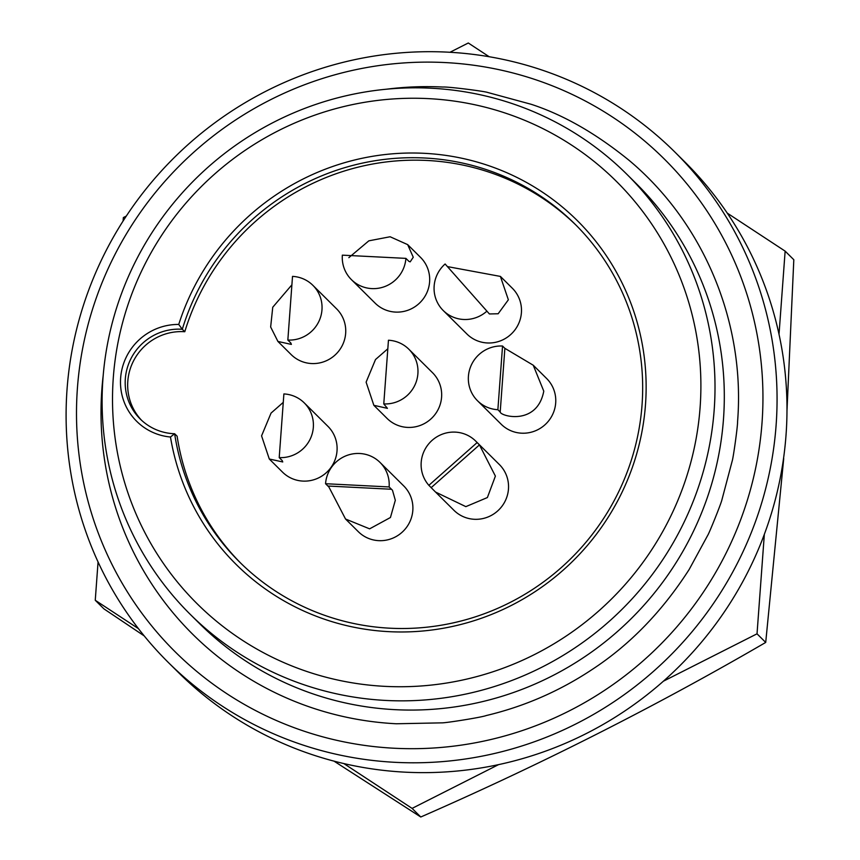 <?xml version="1.0" encoding="UTF-8"?>
<svg xmlns="http://www.w3.org/2000/svg" width="860" height="860" viewBox="0 0 860 860"><rect width="100%" height="100%" fill="white"/><g stroke="black" fill="none" stroke-linecap="round" stroke-linejoin="round"><path stroke-width="1.29" d="M334.035 761.154L420.776 817C541.048 764.389 656.029 706.2 765.712 642.431L783.718 458.541M138.439 628.638L95.256 600.269L103.931 608.869L144.222 635.916M123.098 221.009L123.356 217.569L126.302 216.075M449.963 52.277L468.291 43L489.2 56.739M95.256 600.269L98.061 561.946M498.542 764.637L412.09 808.389L343.86 763.572M764.336 534.361L757.026 633.82L663.393 681.206M727.248 213.108L785.137 251.131L779.02 334.314M785.137 251.131L793.812 259.731L786.986 410.467M420.776 817L412.09 808.389M765.712 642.431L757.026 633.82M674.724 151.908L684.646 161.744A359.555 351.439 134.8 0 1 754.188 558.85A359.555 351.439 134.8 0 1 405.436 772.183A359.555 351.439 134.8 0 1 178.364 672.423L168.442 662.587A359.555 351.439 134.8 0 1 98.9 265.482A359.555 351.439 134.8 0 1 447.662 52.148A359.555 351.439 134.8 0 1 674.724 151.908A359.555 351.439 134.8 0 1 744.265 549.013A359.555 351.439 134.8 0 1 395.514 762.347A359.555 351.439 134.8 0 1 168.442 662.587M394.546 748.254A347.16 339.313 134.8 0 1 77.421 388.043A347.16 339.313 134.8 0 1 444.899 62.554A347.16 339.313 134.8 0 1 762.024 422.765A347.16 339.313 134.8 0 1 394.546 748.254M103.232 375.132A322.36 315.083 -45.2 0 0 101.878 389.29A322.36 315.083 -45.2 0 0 396.342 723.765L441.524 722.862C444.932 723.174 481.707 717.337 486.276 715.541C524.041 706.565 559.183 691.3 591.734 669.768C629.692 644.989 662.178 611.546 689.183 569.438L707.705 535.371C709.005 533.651 721.336 503.229 722.034 499.391L732.226 460.895C733.279 457.961 737.783 425.937 737.579 421.518C745.459 322.887 704.017 223.084 629.133 160.379C595.958 133.44 563.3 114.745 531.168 104.286L487.824 92.504C484.621 91.224 447.705 86.581 443.104 87.043A322.36 315.083 -45.2 0 0 386.721 89.182M386.075 700.459A309.965 302.957 134.8 0 1 190.339 614.459A309.965 302.957 134.8 0 1 130.387 272.125A309.965 302.957 134.8 0 1 431.043 88.215A309.965 302.957 134.8 0 1 626.789 174.214A309.965 302.957 134.8 0 1 686.731 516.548A309.965 302.957 134.8 0 1 386.075 700.459M385.119 686.366A297.56 290.841 134.8 0 1 113.305 377.615A297.56 290.841 134.8 0 1 428.28 98.62A297.56 290.841 134.8 0 1 700.104 407.371A297.56 290.841 134.8 0 1 385.119 686.366M178.74 324.446A242.187 236.715 134.8 0 1 424.26 153.316A242.187 236.715 134.8 0 1 645.495 404.598A242.187 236.715 134.8 0 1 389.139 631.67A242.187 236.715 134.8 0 1 170.474 437.009A57.029 55.749 134.8 0 1 120.636 377.991A57.029 55.749 134.8 0 1 178.74 324.446L182.299 329.272A52.901 51.707 -45.2 0 0 181.331 329.208A52.901 51.707 -45.2 0 0 130.01 360.598A52.901 51.707 -45.2 0 0 140.245 419.024A52.901 51.707 -45.2 0 0 173.655 433.698A52.901 51.707 -45.2 0 0 174.634 433.741L177.117 436.192A238.048 232.673 -45.2 0 0 240.972 563.386M170.474 437.009L174.634 433.741A238.048 232.673 -45.2 0 0 239.725 562.161A238.048 232.673 -45.2 0 0 390.053 628.208A238.048 232.673 -45.2 0 0 620.952 486.964A238.048 232.673 -45.2 0 0 574.921 224.051A238.048 232.673 -45.2 0 0 424.582 158.003A238.048 232.673 -45.2 0 0 182.299 329.272L184.782 331.723A52.901 51.707 -45.2 0 0 183.803 331.67A52.901 51.707 -45.2 0 0 132.87 362.243A52.901 51.707 -45.2 0 0 141.513 420.228M576.157 225.288A238.048 232.673 -45.2 0 0 427.065 160.465A238.048 232.673 -45.2 0 0 184.782 331.723M348.848 257.667L368.843 240.832L390.117 236.758L407.672 244.627L420.519 257.355A32.239 31.508 134.8 0 1 429.602 281.865A32.239 31.508 134.8 0 1 408.822 309.912A32.239 31.508 134.8 0 1 375.121 303.139L351.428 279.65A32.239 31.508 134.8 0 1 342.344 255.151L405.909 258.376A32.239 31.508 134.8 0 1 385.129 286.423A32.239 31.508 134.8 0 1 351.428 279.65M407.672 244.627L413.262 257.248L410.177 261.859L408.909 261.343A73.38 11.664 -87.1 0 1 408.242 260.677L405.909 258.376M497.875 409.704A32.239 31.508 134.8 0 1 477.515 400.76A32.239 31.508 134.8 0 1 468.421 376.25A32.239 31.508 134.8 0 1 502.541 346.032L504.874 348.332L533.243 365.221L543.778 391.16C537.167 425.904 500.638 416.38 500.197 412.004L497.875 409.704L502.541 346.032M533.243 365.221L546.594 378.464A32.239 31.508 134.8 0 1 555.689 402.964A32.239 31.508 134.8 0 1 534.899 431.01A32.239 31.508 134.8 0 1 501.208 424.249L477.515 400.76M392.483 490.264L395.32 500.283L390.44 517.505L369.617 528.846L345.526 519.01L328.907 487.039L325.553 483.718A32.239 31.508 134.8 0 1 346.344 455.671A32.239 31.508 134.8 0 1 380.034 462.433A32.239 31.508 134.8 0 1 389.129 486.943L392.483 490.264M380.034 462.433L403.727 485.921A32.239 31.508 134.8 0 1 412.821 510.431A32.239 31.508 134.8 0 1 392.031 538.478A32.239 31.508 134.8 0 1 358.34 531.706L345.526 519.01M383.775 403.91L388.451 340.238A32.239 31.508 134.8 0 1 408.801 349.181A32.239 31.508 134.8 0 1 417.895 373.691A32.239 31.508 134.8 0 1 383.775 403.91L387.419 408.339L373.853 405.318L366.113 382.152L375.508 359.534L387.817 348.784M408.801 349.181L432.494 372.67A32.239 31.508 134.8 0 1 441.588 397.18A32.239 31.508 134.8 0 1 420.798 425.227A32.239 31.508 134.8 0 1 387.108 418.454L373.853 405.318M279.21 457.606L283.886 393.934A32.239 31.508 134.8 0 1 304.246 402.878A32.239 31.508 134.8 0 1 313.33 427.377A32.239 31.508 134.8 0 1 279.21 457.606L281.542 459.917A73.616 10.245 4.2 0 1 282.209 460.584L282.746 461.96L269.287 459.003L261.569 435.859L271.05 413.09L283.262 402.373M304.246 402.878L327.94 426.366A32.239 31.508 134.8 0 1 337.023 450.866A32.239 31.508 134.8 0 1 316.243 478.912A32.239 31.508 134.8 0 1 282.542 472.151L269.287 459.003M428.861 485.33A32.239 31.508 134.8 0 1 421.196 462.347A32.239 31.508 134.8 0 1 441.986 434.3A32.239 31.508 134.8 0 1 475.677 441.062A32.239 31.508 134.8 0 1 477.117 442.588L479.439 444.899L495.392 476.107L487.383 497.553L465.84 506.637L435.525 492.049L428.861 485.33L477.117 442.588M475.677 441.062L499.37 464.55A32.239 31.508 134.8 0 1 508.464 489.06A32.239 31.508 134.8 0 1 487.674 517.107A32.239 31.508 134.8 0 1 453.983 510.346L435.998 492.511M486.76 311.288A32.239 31.508 134.8 0 1 443.233 310.524A32.239 31.508 134.8 0 1 434.149 286.025A32.239 31.508 134.8 0 1 445.114 263.988L489.082 313.599L445.114 263.988M447.77 266.664L500.402 276.415L512.323 288.229A32.239 31.508 134.8 0 1 521.407 312.739A32.239 31.508 134.8 0 1 500.627 340.786A32.239 31.508 134.8 0 1 466.926 334.013L443.233 310.524M500.402 276.415L508.367 299.796L498.155 313.76L489.394 313.954M287.842 340.055L292.518 276.382A32.239 31.508 134.8 0 1 312.879 285.327A32.239 31.508 134.8 0 1 319.114 320.93A32.239 31.508 134.8 0 1 287.842 340.055L290.175 342.366A73.616 10.245 4.2 0 1 290.841 343.033L291.379 344.409L277.92 341.452L270.653 326.993L272.749 307.235L291.895 284.821M312.879 285.327L336.572 308.815A32.239 31.508 134.8 0 1 342.807 344.419A32.239 31.508 134.8 0 1 311.535 363.543A32.239 31.508 134.8 0 1 291.175 354.599L277.92 341.452M389.129 486.943L325.553 483.718M327.886 486.029L391.45 489.254M431.183 487.642L479.439 444.899M190.339 614.459L199.638 623.683A309.965 302.957 -45.2 0 0 395.385 709.683A309.965 302.957 -45.2 0 0 723.486 419.056A309.965 302.957 -45.2 0 0 636.088 183.438L626.789 174.214M500.197 412.004L504.874 348.332"/></g></svg>
